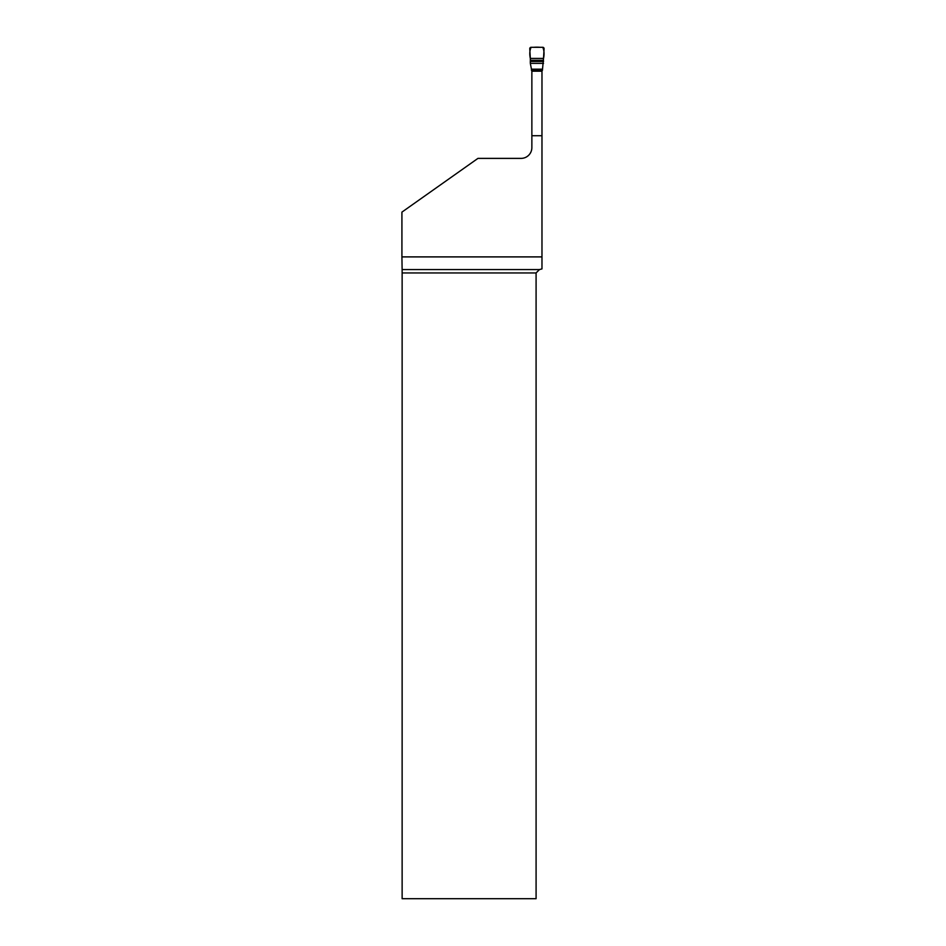 <?xml version="1.0" encoding="UTF-8"?>
<svg xmlns="http://www.w3.org/2000/svg" width="946" height="946" viewBox="0 0 946 946"><rect width="100%" height="100%" fill="white"/><g stroke="black" fill="none" stroke-linecap="round" stroke-linejoin="round"><path stroke-width="1.42" d="M541.975 100.725L541.975 70.43M543.489 60.343L530.351 60.343L530.328 58.439L543.512 58.439C544.435 54.111 544.175 50.398 542.756 47.3L531.096 47.3C529.665 50.398 529.417 54.111 530.328 58.439L543.512 58.439L542.401 70.43M531.865 70.43L531.865 100.725M531.451 70.43L531.451 69.164L542.401 69.164M543.524 63.37L530.328 63.37L531.451 69.164M530.351 60.343L530.304 61.466L543.548 61.466M530.328 58.439L529.772 48.719A1.372 1.348 -130 0 1 531.096 47.3L533.769 47.3A41.861 41.861 0 0 1 540.083 47.3L542.756 47.3A1.372 1.348 -50 0 1 544.08 48.719L543.512 58.439M530.328 63.37L530.304 61.466M541.975 71.187L541.975 70.347L531.865 70.347L531.865 71.187L541.975 71.187L541.975 256.898L401.92 256.898L401.92 212.117L477.955 158.384L521.092 158.384A10.784 10.784 0 0 0 531.865 147.6L531.865 71.187M539.457 269.575L536.086 272.945L402.133 272.945L402.121 269.575L539.457 269.575L541.975 268.901L541.975 256.898M531.865 135.716L541.975 135.716M536.086 272.945L536.086 898.7L402.133 898.7L402.133 272.945M402.121 269.575L401.92 256.898"/></g></svg>
